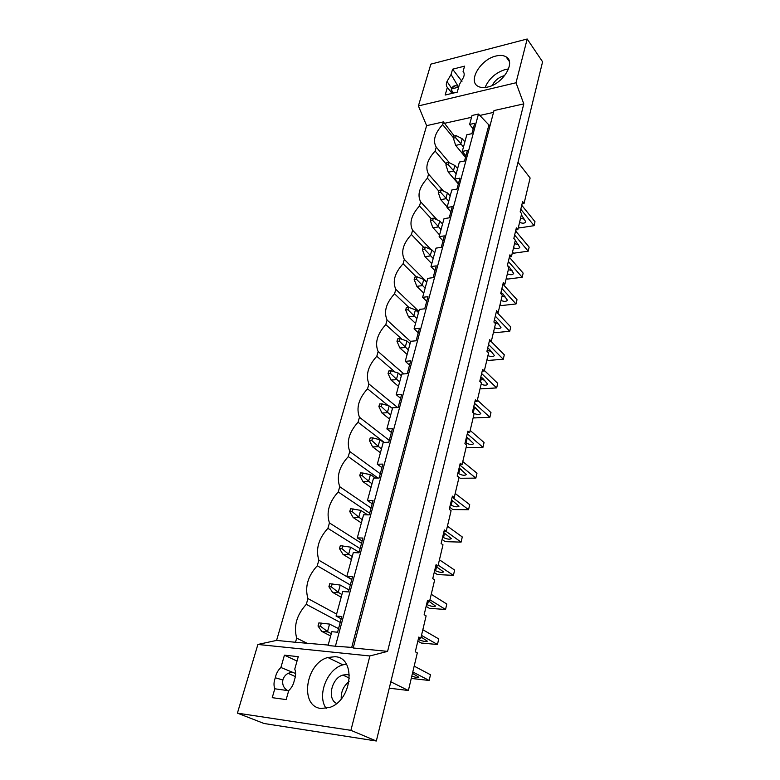 <?xml version="1.0" encoding="UTF-8"?>
<svg xmlns="http://www.w3.org/2000/svg" width="780" height="780" viewBox="0 0 780 780"><rect width="100%" height="100%" fill="white"/><g stroke="black" fill="none" stroke-linecap="round" stroke-linejoin="round"><path stroke-width="1.17" d="M523.789 103.886L387.592 651.378L353.203 647.985L493.994 110.565L523.789 103.886L516.019 82.768L527.183 39L542.587 61.796L376.331 741L350.912 730.333L369.876 655.97L387.592 651.378M376.331 741L264.02 723.489L237.412 713.134L257.887 644.456L276.578 640.409L426.621 125.658L418.402 105.934L430.862 64.135L527.183 39M349.089 681.564C343.541 685.971 340.918 691.753 341.231 698.919M306.384 642.905L296.692 638.128C293.475 626.174 296.673 614.913 306.306 604.334L307.934 598.582C304.668 587.135 307.769 576.206 317.255 565.773L318.844 560.196C315.529 549.237 318.552 538.619 327.902 528.333L329.443 522.912C326.089 512.421 329.014 502.096 338.237 491.965L339.729 486.7C336.346 476.639 339.193 466.615 348.28 456.612L349.732 451.493C346.31 441.86 349.089 432.11 358.049 422.243L359.463 417.271C356.011 408.028 358.702 398.541 367.546 388.82L368.921 383.974C365.45 375.122 368.072 365.888 376.789 356.294L378.134 351.575C374.634 343.083 377.179 334.103 385.788 324.626L387.094 320.044C383.575 311.902 386.051 303.157 394.553 293.797L395.821 289.331C392.281 281.522 394.7 273 403.084 263.767L404.323 259.418C400.764 251.93 403.123 243.623 411.401 234.507L412.61 230.266C409.032 223.09 411.333 214.997 419.503 205.988L420.683 201.854C417.095 194.961 419.338 187.073 427.411 178.181L428.552 174.145C424.954 167.534 427.148 159.841 435.113 151.057L436.235 147.118L449.553 162.864M435.113 151.057L446.18 164.053M522.112 203.707L524.092 203.375L522.629 201.542L520.172 211.838L521.654 213.652L517.852 229.661L516.35 227.867L513.844 238.397L515.346 240.181L511.456 256.581L509.925 254.816L507.361 265.61L508.901 267.355L504.904 284.144L503.344 282.418L500.711 293.475L502.291 295.191L498.196 312.39L496.606 310.703L493.906 322.033L498.859 324.305M517.988 162.298L530.127 177.996L524.092 203.375M493.906 322.033L495.514 323.7L491.322 341.338L489.694 339.69L486.925 351.302L488.572 352.93L484.273 371.007L482.615 369.408L479.778 381.313L481.455 382.892L477.048 401.437L475.351 399.877L472.436 412.094L474.152 413.624L469.638 432.647L467.902 431.135L464.909 443.664L466.664 445.156L462.033 464.665L460.249 463.213L458.718 469.628L457.187 476.073L458.981 477.506L454.223 497.533L452.4 496.139L449.251 509.34L451.094 510.715L446.209 531.287L444.346 529.951L441.11 543.514L442.991 544.82L437.97 565.958L436.069 564.681L432.744 578.614L434.674 579.862L429.517 601.575L427.557 600.366L424.144 614.689L426.114 615.868L420.82 638.196L418.811 637.055L415.301 651.788L417.319 652.889L408.389 690.505L390.819 681.798M469.609 124.43L474.688 123.308L471.9 133.672L466.801 134.764L462.277 151.427L467.395 150.384L464.539 161.011L459.391 162.025L454.75 179.117L459.917 178.152L456.982 189.053L451.796 189.998L447.037 207.529L452.244 206.632L449.231 217.815L444.005 218.683L439.12 236.672L444.366 235.862L441.275 247.348L436.01 248.128L430.989 266.594L436.283 265.863L433.105 277.66L427.791 278.353L422.643 297.317L427.986 296.683L424.72 308.792L419.367 309.397L414.073 328.877L419.455 328.341L416.101 340.782L410.699 341.289L405.259 361.315L410.69 360.867L407.248 373.669L401.798 374.069L396.201 394.651L401.68 394.319L398.131 407.472L392.642 407.764L386.89 428.932L392.418 428.717L388.772 442.25L383.224 442.426L377.305 464.207L382.882 464.11L379.129 478.033L373.542 478.091L367.448 500.507L373.064 500.536L369.203 514.878L363.568 514.8L357.298 537.888L362.953 538.044L358.976 552.815L353.301 552.601L346.837 576.391L352.55 576.693L348.445 591.913L342.722 591.552L336.063 616.063L341.815 616.522L337.584 632.219L331.812 631.702L328.068 645.499L335.41 646.22L478.462 114.046L472.036 115.479L469.609 124.43L473.177 128.924M489.947 126.038L478.462 114.046M351.731 647.371L488.953 124.761M353.33 647.527L335.41 646.22M336.063 616.063L341.191 618.823M346.837 576.391L351.839 579.325M357.298 537.888L362.164 540.989M367.448 500.507L372.197 503.773M377.305 464.207L381.937 467.62M386.89 428.932L391.394 432.481M396.201 394.651L400.598 398.327M405.259 361.315L409.549 365.108M414.073 328.877L418.255 332.787M422.643 297.317L426.728 301.324M430.989 266.594L434.986 270.699M439.12 236.672L443.02 240.874M447.037 207.529L450.85 211.809M454.75 179.117L458.484 183.476M462.277 151.427L465.923 155.864M436.235 147.118C432.627 140.78 434.762 133.273 442.64 124.595L443.401 121.894L454.301 135.993M442.64 124.595L453.463 137.787M296.692 638.128L295.513 642.281L276.578 640.409M443.401 121.894L426.621 125.658M408.389 690.505L389.259 688.175M340.226 622.42L306.306 604.334M307.934 598.582L336.599 614.075M295.513 642.281L328.185 645.05M515.853 229.964L517.852 229.661M443.41 191.041L428.552 174.145M427.411 178.181L438.711 190.964M509.438 256.854L511.456 256.581M437.209 219.921L420.683 201.854M419.503 205.988L431.067 218.546L430.433 220.798L432.656 227.311L439.589 234.936M502.876 284.398L504.904 284.144M430.95 249.502L412.61 230.266M411.401 234.507L423.725 247.357M496.148 312.604L498.196 312.39M426.806 281.99L404.323 259.418M403.084 263.767L416.286 276.929M489.265 341.523L491.322 341.338M418.821 311.376L395.821 289.331M394.553 293.797L408.817 307.378M482.196 371.153L484.273 371.007M410.631 341.533L387.094 320.044M385.788 324.626L401.993 339.319M474.952 401.544L477.048 401.437M403.874 373.912L378.134 351.575M376.789 356.294L395.128 372.079M467.522 432.715L469.638 432.647M397.566 407.501L368.921 383.974M367.546 388.82L388.245 405.678M459.898 464.704L462.033 464.665M389.269 440.378L359.463 417.271M358.049 422.243L384.257 442.397M452.069 497.533L454.223 497.533M380.279 473.762L349.732 451.493M348.28 456.612L377.959 478.043M444.034 531.239L446.209 531.287M371.036 508.053L339.729 486.7M338.237 491.965L369.652 513.182M435.786 565.861L437.97 565.958M361.54 543.309L329.443 522.912M327.902 528.333L360.116 548.584M427.303 601.429L429.517 601.575M351.77 579.559L318.844 560.196M317.255 565.773L350.317 584.981M418.587 637.991L420.82 638.196M463.076 71.458C464.392 72.832 464.529 74.802 463.505 77.376L459.42 84.454L457.255 92.138L445.175 95.033L447.369 87.399C446.092 85.995 445.975 84.016 447.008 81.471L451.074 74.48L452.585 69.196L464.578 66.144L463.076 71.458M516.019 82.768L418.402 105.934M495.924 56.023C480.431 59.377 467.473 81.412 478.228 86.404C480.704 87.711 483.824 87.925 487.607 87.058C502.954 84.045 516.253 62.059 506.044 56.823C503.432 55.273 500.058 55.01 495.924 56.023M452.585 69.196L461.955 81.393M493.516 112.388L479.3 115.557M471.549 117.292L444.025 123.425M452.069 93.385L447.369 87.399M452.224 93.346L451.483 88.15L447.008 81.471M451.074 74.48L458.045 86.219L455.52 85.663L451.483 88.15M458.045 86.219L458.718 86.921M508.541 68.933L505.537 69.439C495.768 72.54 488.943 78.556 485.072 87.496M451.152 89.885L453.599 93.015M504.68 75.621L503.87 75.787C498.615 77.386 494.744 80.603 492.248 85.439M288.707 690.622C291.691 687.804 293.572 684.313 294.352 680.14C295.883 676.065 296.02 672.38 294.762 669.094L298.262 656.663L284.437 655.171L280.907 667.485C277.973 670.234 276.11 673.667 275.311 677.781C273.77 681.798 273.595 685.464 274.794 688.789L272.24 697.671L286.172 699.592L288.707 690.622M369.876 655.97L257.887 644.456M237.412 713.134L350.912 730.333M334.99 656.711C356.158 657.296 352.521 699.904 329.94 707.362L321.116 708.503C299.208 706.485 305.555 663.136 327.863 657.501L334.99 656.711M284.437 655.171L297.024 661.069M295.62 673.53L280.907 667.485M274.794 688.789L287.586 690.563L286.669 689.929C283.433 687.541 282.165 684.226 282.867 679.984L283.12 678.971C284.915 674.895 287.83 672.721 291.866 672.457M282.867 679.984L275.311 677.781M287.586 690.563L288.532 691.216M326.157 708.406C316.729 695.516 327.132 668.996 342.907 664.843L346.34 664.111M288.249 673.374L295.366 676.591M336.628 703.472C326.81 699.056 331.598 678.054 342.907 675.051L347.227 674.573L349.469 675.149M519.558 227.906L534.095 225.673L519.558 227.906L518.554 226.697M521.742 205.267L535.002 221.715L534.095 225.673L520.786 209.274M519.597 222.29C522.61 223.636 524.677 223.48 525.798 221.812L521.381 214.783M464.87 141.882L462.199 138.752L460.834 143.734L455.549 137.69L453.365 138.157L455.666 145.382L465.523 157.336M520.543 218.332L524.55 219.219M463.456 147.089L460.834 143.734M462.199 138.752L456.134 135.603L453.94 136.071L453.365 138.157M461.126 144.242L455.666 145.382M456.134 135.603L455.549 137.69M513.562 253.217L528.206 251.179L513.562 253.217L512.538 252.028M515.619 230.968L529.142 247.124L528.206 251.179L514.634 235.063M513.552 247.748C516.604 249.083 518.681 248.947 519.802 247.338L515.288 240.445M457.616 168.578L454.886 165.496L453.492 170.605L448.12 164.58L445.906 165.019L448.285 172.175L458.357 183.934M514.517 243.701L518.388 244.618M456.163 173.911L453.492 170.605M454.886 165.496L448.705 162.435L446.501 162.874L445.906 165.019M453.794 171.112L448.285 172.175M448.705 162.435L448.12 164.58M507.419 279.103L522.191 277.27L507.419 279.103L506.386 277.943M509.34 257.264L523.146 273.117L522.191 277.27L508.345 261.466M507.37 273.79C510.461 275.116 512.558 275.008 513.669 273.448L509.145 266.819L507.39 265.473M450.187 195.936L447.398 192.923L445.965 198.159L440.495 192.153L438.272 192.553L440.719 199.641L447.203 206.915M508.355 269.646L512.06 270.592M448.695 201.406L445.965 198.159M447.398 192.923L441.1 189.959L438.877 190.359L438.272 192.553M446.267 198.656L440.719 199.641M441.1 189.959L440.495 192.153M501.15 305.594L516.029 303.966L501.15 305.594L500.087 304.453M503.09 284.369L517.004 299.715L516.029 303.966L501.901 288.483M501.043 300.436C504.173 301.753 506.288 301.665 507.39 300.173L502.768 293.69L500.975 292.363M442.562 223.996L439.715 221.032L438.243 226.405L432.676 220.428L430.433 220.798M502.047 296.195L505.547 297.141M441.041 229.603L438.243 226.405M439.715 221.032L433.3 218.176L431.057 218.546M438.555 226.902L432.968 227.799M433.3 218.176L432.676 220.428M494.725 332.699L509.73 331.285L494.725 332.699L493.642 331.578M497.075 312.507L510.725 326.937L509.73 331.285L495.31 316.154M494.559 327.707C497.738 329.014 499.873 328.955 500.975 327.522L496.236 321.204L494.413 319.898M434.743 252.769L431.837 249.873L430.326 255.382L424.661 249.434L422.399 249.766L425.012 256.688L431.779 263.679M433.183 258.521L430.326 255.382M431.837 249.873L425.295 247.124L423.043 247.455L422.399 249.766M430.648 255.879L425.012 256.688M425.295 247.124L424.661 249.434M488.153 360.438L503.275 359.258L488.153 360.438L487.042 359.346M490.99 341.367L504.299 354.802L503.275 359.258L488.553 344.497M487.929 355.622C491.147 356.928 493.301 356.899 494.393 355.524L489.548 349.372L487.695 348.094M426.728 282.282L423.745 279.464L422.204 285.119L416.432 279.201L414.151 279.494L416.842 286.328L423.774 293.163M487.276 349.859L491.956 352.092M425.129 288.19L422.204 285.119M423.745 279.464L417.085 276.822L414.804 277.124L414.151 279.494M422.526 285.607L416.842 286.328M417.085 276.822L416.432 279.201M484.399 370.51L497.718 383.341L496.665 387.904L481.426 388.84L480.295 387.787M496.665 387.904L481.63 373.532M481.143 384.218C484.399 385.505 486.574 385.505 487.666 384.199L482.693 378.232L480.811 376.984M418.499 312.585L415.447 309.835L413.858 315.637L407.979 309.757L405.688 310.011L408.466 316.738L415.555 323.407M480.48 378.378L484.828 380.523M416.851 318.64L413.858 315.637M415.447 309.835L408.652 307.32L406.36 307.583L405.688 310.011M414.19 316.124L408.466 316.738M408.652 307.32L407.979 309.757M477.37 400.111L490.971 412.571L489.898 417.241L474.532 417.924L473.372 416.9M489.898 417.241L474.532 403.289M473.752 413.273C477.145 414.765 479.485 414.872 480.763 413.575L475.673 407.794L473.752 406.575M410.046 343.688L406.926 341.016L405.298 346.973L399.302 341.133L396.991 341.348L399.867 347.977L407.121 354.461M473.509 407.579L477.438 409.598M408.359 349.908L405.298 346.973M406.926 341.016L399.994 338.627L397.683 338.851L396.991 341.348M405.639 347.451L399.867 347.977M399.994 338.627L399.302 341.133M470.165 430.443L484.058 442.523L482.956 447.31L467.464 447.72L466.294 446.735M482.956 447.31L467.269 433.787M465.241 442.289L466.04 442.904C469.502 444.707 472.056 444.961 473.694 443.683L466.518 436.907M401.369 375.628L398.171 373.045L396.503 379.168L390.39 373.366L388.06 373.542L391.034 380.045L398.463 386.344M466.381 437.512L469.745 439.325M399.633 382.015L396.503 379.168M398.171 373.045L391.102 370.793L388.772 370.978L388.06 373.542M396.844 379.636L391.034 380.045M391.102 370.793L390.39 373.366M462.774 461.555L476.98 473.216L475.849 478.12L460.229 478.257L457.236 475.868M475.849 478.12L459.81 465.075M457.899 473.08L458.718 473.674C462.238 475.439 464.812 475.722 466.45 474.542L459.108 468.01M392.457 408.447L389.181 405.951L387.465 412.25L381.235 406.497L378.885 406.624L381.947 413L389.561 419.094M459.069 468.175L461.662 469.677M390.673 415.009L387.465 412.25M389.181 405.951L381.966 403.855L379.616 403.981L378.885 406.624M387.816 412.708L381.947 413M381.966 403.855L381.235 406.497M455.188 493.457L469.716 504.689L468.556 509.71L452.819 509.564L449.748 507.263M468.556 509.71L452.644 497.533M450.372 504.65L451.21 505.225C454.789 506.942 457.392 507.263 459.02 506.181L451.503 499.912M383.604 442.416L379.938 439.774L378.173 446.248L371.816 440.554L369.447 440.632L372.625 446.881L380.425 452.751M381.459 448.929L378.173 446.248M379.938 439.774L372.567 437.834L370.198 437.911L369.447 440.632M378.534 446.706L372.625 446.881M372.567 437.834L371.816 440.554M447.418 526.198L462.277 536.962L461.087 542.12L445.214 541.651L442.075 539.448M461.087 542.12L445.975 531.287M442.66 537.03L443.508 537.586C447.145 539.263 449.777 539.604 451.406 538.629L443.703 532.642M375.56 478.072L370.432 474.562L368.618 481.211L362.135 475.576L359.746 475.605L363.031 481.709L371.026 487.354M371.992 483.795L368.618 481.211M370.432 474.562L360.516 472.807L359.746 475.605M368.989 481.66L363.031 481.709M362.905 472.777L362.135 475.576M439.433 559.796L454.633 570.073L453.414 575.357L437.414 574.567L434.206 572.471M453.414 575.357L438.165 565.168M434.733 570.258L435.61 570.784C439.306 572.403 441.967 572.793 443.586 571.925L435.698 566.231M367.663 514.858L360.652 510.334L358.79 517.179L352.17 511.612L349.762 511.583L353.165 517.53L361.364 522.932M362.242 519.665L358.79 517.179M360.652 510.334L350.561 508.706L349.762 511.583M359.171 517.627L353.165 517.53M352.969 508.735L352.17 511.612M431.243 594.292L446.794 604.042L445.546 609.472L429.409 608.341L426.133 606.352M445.546 609.472L429.936 599.81M426.611 604.344L427.498 604.851C431.262 606.431 433.953 606.84 435.562 606.099L429.38 601.565M359.122 552.279L350.59 547.16L348.67 554.2L341.913 548.701L339.485 548.613L343.005 554.395L351.419 559.523M352.219 556.569L348.67 554.2M350.59 547.16L340.304 545.659L339.485 548.613M349.06 554.639L343.005 554.395M342.732 545.737L341.913 548.701M422.828 629.723L438.75 638.927L437.463 644.504L421.2 643.012L417.836 641.131M437.463 644.504L421.483 635.388M418.265 639.356L419.182 639.834C423.014 641.345 425.724 641.803 427.323 641.179L421.093 637.016M348.991 589.894L340.236 585.058L338.257 592.312L331.354 586.892L328.906 586.745L332.553 592.342L341.182 597.197M341.903 594.575L338.257 592.312M340.236 585.058L329.755 583.703L328.906 586.745M338.656 592.742L332.553 592.342M332.202 583.84L331.354 586.892M414.18 666.13L430.482 674.739L429.166 680.472L412.766 678.6L411.382 677.898M429.166 680.472L412.796 671.95M411.781 676.221C415.506 677.371 417.865 677.713 418.86 677.216L412.464 673.364M338.559 628.621L329.569 624.097L327.522 631.576L320.482 626.233L318.016 626.018L321.789 631.429L330.652 635.983M331.266 633.701L327.522 631.576M329.569 624.097L318.883 622.889L318.016 626.018M327.941 631.985L321.789 631.429M321.35 623.093L320.482 626.233M451.23 88.969L458.659 87.165M293.982 672.789L291.496 672.487M488.026 350.532L487.666 352.034M481.24 379.031L480.529 382.024M474.298 408.223L473.216 412.786M467.181 438.126L466.04 442.904M459.888 468.78L458.718 473.674M452.38 500.311L451.21 505.225M444.6 533.023L443.508 537.586M436.605 566.602L435.61 570.784M428.298 601.497L427.498 604.851M419.591 638.089L419.182 639.834M509.33 61.464L506.044 56.823M452.917 86.297L455.52 85.663M327.863 657.501L342.907 664.843M342.907 675.051L349.459 678.171"/></g></svg>
